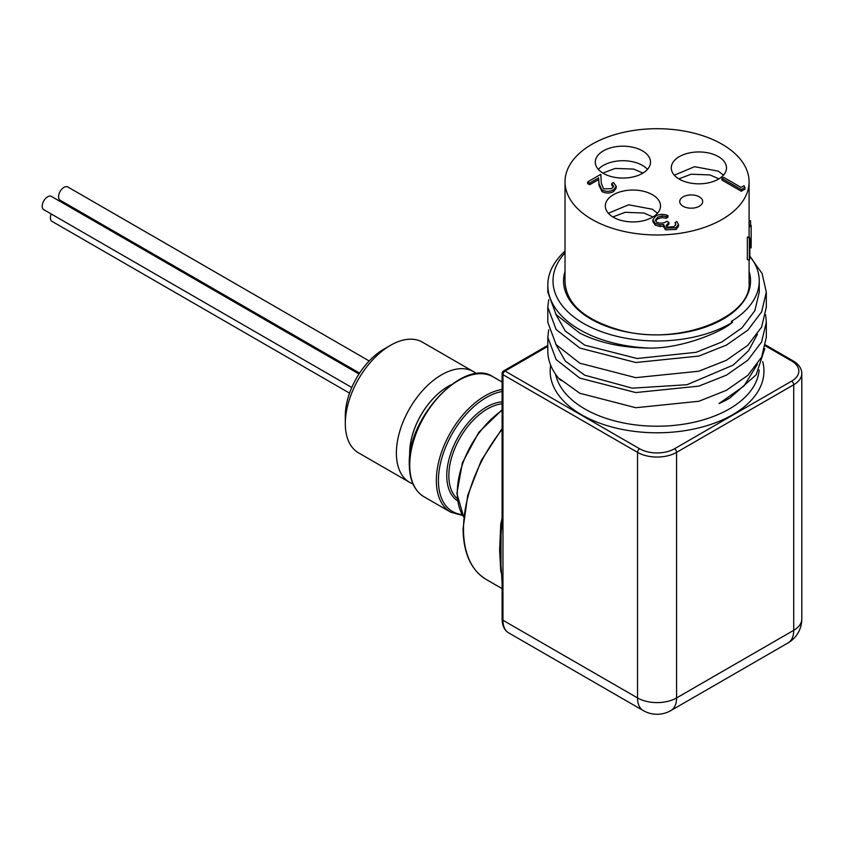 <?xml version="1.0" encoding="UTF-8"?>
<svg xmlns="http://www.w3.org/2000/svg" width="844" height="844" viewBox="0 0 844 844"><rect width="100%" height="100%" fill="white"/><g stroke="black" fill="none" stroke-linecap="round" stroke-linejoin="round"><path stroke-width="1.27" d="M764.801 348.625L756.171 374.789L729.838 398.062L719.035 403.559A102.187 58.996 0 0 0 729.321 398.368A102.187 58.996 0 0 0 729.67 398.157M719.035 403.559L743.965 386.024L757.416 364.281M555.69 344.078L565.322 361.105L584.797 375.221L632.378 388.166L687.037 384.716L733.13 365.135L748.607 350.682L757.416 334.224M555.69 314.042L565.322 331.059L584.797 345.164L637.104 358.51L696.152 352.296L721.873 341.978L742.013 327.831L754.842 310.729L759.252 292.129L759.252 280.904A102.187 58.996 0 0 0 749.82 256.154M765.656 314.738L766.31 322.186L761.615 341.947L747.921 360.124L726.378 375.19L698.864 386.119L635.754 392.565L579.807 378.101L556.122 359.555L547.798 337.21L548.706 329.772M547.798 337.262L547.798 350.872A109.256 63.078 0 0 0 559.709 379.515L561.545 380.655M766.31 322.229L766.31 337.336L761.615 357.107L747.921 375.274L726.399 390.318L698.895 401.259L635.785 407.726L579.807 393.251L559.709 378.84L559.709 379.515M749.82 256.228L762.111 273.519L766.31 292.119L761.626 311.869L747.942 330.046L726.41 345.112L698.906 356.052L635.775 362.509L579.807 348.044L556.122 329.508L547.798 307.174L548.706 299.715M547.798 307.205L547.798 322.303L556.122 344.647L579.807 363.194L635.711 377.658L698.8 371.223L726.325 360.314L747.879 345.249L761.594 327.092L766.31 307.332L766.31 292.203M759.252 280.904A102.187 58.996 0 0 1 731.273 321.458L732.624 322.197C721.514 332.125 681.941 348.54 649.553 348.087A109.256 63.078 180 0 1 579.807 329.761A109.256 63.078 180 0 1 547.798 285.156A109.256 63.078 180 0 1 565.026 251.153M547.798 292.235L556.112 314.59L579.807 333.137C599.229 342.896 622.482 347.876 649.553 348.087M409.773 456.435A54.512 31.471 -60 0 1 409.656 453.091A54.512 31.471 -60 0 1 451.16 384.748M476.543 373.765A63.901 36.893 120 0 0 473.516 371.655A63.901 36.893 120 0 0 424.279 388.778A63.901 36.893 120 0 0 396.385 453.091A63.901 36.893 120 0 0 409.614 482.346A63.901 36.893 120 0 0 412.948 483.907M409.614 482.346L358.542 452.859A63.901 36.893 -60 0 1 345.301 423.604A63.901 36.893 -60 0 1 390.487 345.333A63.901 36.893 -60 0 1 422.443 342.168L473.516 371.655M451.097 384.79A54.491 31.46 120 0 0 448.206 386.341A54.491 31.46 120 0 0 409.783 456.361M345.301 423.604L345.301 415.934A54.512 31.471 120 0 1 383.851 349.163L390.487 345.333M369.197 360.968L67.826 186.967A7.659 4.42 120 0 0 61.918 189.014A7.659 4.42 120 0 0 58.584 196.726A7.659 4.42 120 0 0 60.167 200.228L359.586 373.101M51.241 213.986A7.659 4.42 120 0 0 50.387 217.836A7.659 4.42 120 0 0 51.98 221.339L349.564 393.146M359.006 373.998L51.442 196.42A7.659 4.42 120 0 0 45.544 198.477A7.659 4.42 120 0 0 42.2 206.179A7.659 4.42 120 0 0 43.782 209.681L351.779 387.501M547.798 346.388L505.05 371.075A2.943 1.699 60 0 0 503.573 370.927A2.943 2.943 0 0 0 502.096 373.481L502.096 519.419A2.943 1.699 0 0 0 502.961 520.621L502.961 620.245A2.943 1.699 180 0 1 502.096 619.042C502.222 625.699 504.417 630.32 508.679 632.884L643.255 710.574A27.609 27.609 0 0 0 670.864 710.574L788.001 642.949A27.609 27.609 0 0 0 801.8 619.042A27.609 15.941 180 0 1 793.719 630.31A27.609 15.941 60 0 1 788.001 642.949M500.967 565.069L501.062 534.779M502.518 576.114A2.943 1.498 -5.3 0 1 501.663 575.197L502.096 583.404A2.943 1.699 0 0 0 502.961 584.607L502.961 617.84M501.526 573.635A109.699 63.332 -60 0 1 500.766 571.04L499.616 550.077L500.766 524.229A4.716 1.92 -168.3 0 1 501.853 525.095M500.766 571.04A4.716 3.334 164.8 0 1 501.357 571.472M732.624 322.197A104.055 60.072 180 0 1 596.455 329.74A104.055 60.072 180 0 1 565.026 252.873M409.794 456.256A54.48 31.45 -60 0 1 448.217 386.352A54.48 31.45 -60 0 1 451.012 384.853M674.082 226.635L675.844 224.346L675.147 222.573L676.888 221.571L678.502 224.493L676.086 227.764L665.399 228.123L663.679 224.525L659.924 224.778L655.334 223.46L652.802 219.883L655.777 215.98C659.607 214.007 663.658 213.859 667.952 215.547L666.211 216.549L662.023 215.885L657.74 217.151L655.377 220.126L656.896 222.362C660.557 223.649 663.911 223.291 666.96 221.286L668.944 222.436L666.116 225.654L667.15 227.131L674.082 226.635M663.489 227.184L663.679 224.525M675.147 222.573L675.654 225.158M678.502 224.493L678.502 226.181L676.086 229.452L665.399 229.811L663.679 226.203L659.924 226.466L655.334 225.148L652.802 221.561L652.802 219.883M676.086 227.764L676.086 229.452M665.399 228.123L665.399 229.811M659.924 224.778L659.924 226.466M655.334 223.46L655.334 225.148M667.952 215.547L667.952 217.235L666.211 218.237L662.023 217.573L657.74 218.828L655.535 220.97M666.211 216.549L666.211 218.237M662.023 215.885L662.023 217.573M657.74 217.151L657.74 218.828M668.944 222.436L668.944 224.114L666.38 226.456M611.71 188.676L613.63 186.123L611.731 183.507L613.472 182.504L616.236 186.302L613.609 189.868C609.769 191.788 605.897 191.799 602.004 189.932L598.976 183.654L598.649 177.873L589.629 183.074L587.646 181.924L600.801 174.328L601.308 183.296L603.587 188.834L611.71 188.676M611.731 183.507L611.731 185.184L613.44 186.988M616.236 186.302L616.236 187.99L613.609 191.556C609.769 193.466 605.897 193.487 602.004 191.609L598.976 185.332L598.649 179.55L589.629 184.752L587.646 183.612L587.646 181.924M613.609 189.868L613.609 191.556M602.004 189.932L602.004 191.609M598.649 177.873L598.649 179.55M589.629 183.074L589.629 184.752M744.028 185.669L744.883 187.473L741.296 189.541L721.936 178.369L723.667 177.356L741.053 187.4L744.028 185.669M744.883 187.473L744.883 189.161L741.296 191.229L721.936 180.046L721.936 178.369M741.296 189.541L741.296 191.229M749.082 225.232L751.097 225.19A94.085 54.322 180 0 1 751.149 226.635L751.149 243.673M749.82 247.872L751.107 247.851L749.82 240.888L749.82 258.496A94.085 54.322 180 0 1 749.366 259.92L747.351 259.688L747.351 237.322A92.028 53.13 180 0 0 747.457 237.006L749.483 237.227L751.149 244.201M749.483 237.227A94.085 54.322 180 0 1 749.366 237.554L749.366 259.92M751.107 247.851L751.149 243.937M749.082 226.646L751.149 226.635M747.351 237.322L749.366 237.554M749.082 220.822L750.506 220.727A94.085 54.322 180 0 1 750.58 221.054L750.58 225.2M749.082 221.149L750.58 221.054M722.137 144.271A92.028 53.13 180 0 1 749.082 181.84A92.028 53.13 180 0 1 692.28 230.929A92.028 53.13 180 0 1 591.982 219.408A92.028 53.13 180 0 1 565.026 181.84A92.028 53.13 180 0 1 621.838 132.751A92.028 53.13 180 0 1 722.137 144.271M683.091 206.242A11.489 6.636 0 0 0 695.604 207.677A11.489 6.636 0 0 0 702.693 201.558A11.489 6.636 0 0 0 699.328 196.863A11.489 6.636 0 0 0 686.816 195.428A11.489 6.636 0 0 0 679.726 201.558A11.489 6.636 0 0 0 683.091 206.242M613.388 217.256A27.609 15.941 0 0 0 643.476 220.717A27.609 15.941 0 0 0 660.514 205.989A27.609 15.941 0 0 0 652.433 194.711A27.609 15.941 0 0 0 622.344 191.261A27.609 15.941 0 0 0 605.306 205.989A27.609 15.941 0 0 0 613.388 217.256M679.367 179.171A27.609 15.941 0 0 0 709.445 182.62A27.609 15.941 0 0 0 726.494 167.893A27.609 15.941 0 0 0 718.402 156.625A27.609 15.941 0 0 0 688.324 153.165A27.609 15.941 0 0 0 671.275 167.893A27.609 15.941 0 0 0 679.367 179.171M603.386 173.389A27.609 15.941 0 0 0 633.475 176.85A27.609 15.941 0 0 0 650.513 162.122A27.609 15.941 0 0 0 642.432 150.844A27.609 15.941 0 0 0 612.343 147.394A27.609 15.941 0 0 0 595.294 162.122A27.609 15.941 0 0 0 603.386 173.389M657.476 213.258L652.433 209.259L628.622 204.786L608.345 213.258M723.456 175.172L718.402 171.174L694.601 166.69L674.314 175.172M647.475 169.391A27.609 15.941 0 0 0 642.432 165.392A27.609 15.941 0 0 0 598.343 169.391M555.605 374.282A102.187 58.996 0 0 0 584.797 408.939A102.187 58.996 0 0 0 693.979 422.243A102.187 58.996 0 0 0 759.136 369.936M674.493 448.765A2.943 1.699 60 0 1 676.582 452.373A27.609 15.941 180 0 1 637.536 452.373A2.943 1.699 -60 0 1 639.615 448.765A24.666 14.242 0 0 0 674.493 448.765L791.63 381.14A24.666 14.242 0 0 0 791.63 361A2.943 1.699 -60 0 1 793.107 360.863L765.624 344.996M791.63 361L765.445 345.882M502.096 373.481A2.943 1.699 0 0 0 502.961 374.683A2.943 1.699 -60 0 1 505.05 371.075L639.615 448.765M791.63 381.14A2.943 1.699 60 0 1 793.719 384.748L676.582 452.373L676.582 697.935A27.609 15.941 60 0 1 670.864 710.574M793.107 360.863C798.814 364.291 801.716 368.501 801.8 373.481A27.609 15.941 180 0 1 793.719 384.748L793.719 630.31L676.582 697.935A27.609 15.941 180 0 1 637.536 697.935A27.609 15.941 120 0 0 643.255 710.574M508.679 632.884A27.609 15.941 120 0 1 502.961 620.245L637.536 697.935L637.536 452.373L502.961 374.683L502.961 520.621M502.096 519.419L501.663 527.089A2.943 1.878 6 0 0 502.518 528.597M500.766 524.229A109.699 63.332 -60 0 1 502.096 518.364M502.096 391.51A67.731 39.109 120 0 0 486.323 397.535A67.731 39.109 120 0 0 440.104 465.044A67.731 39.109 120 0 0 462.122 514.534M457.511 500.787A55.957 32.304 -60 0 1 450.01 455.686A55.957 32.304 -60 0 1 486.323 407.156A55.957 32.304 -60 0 1 502.096 401.839M762.712 361.665A106.903 61.717 180 0 1 705.394 426.125A106.903 61.717 180 0 1 581.463 414.71A106.903 61.717 180 0 1 550.647 365.178M749.082 271.357A93.505 53.984 180 0 1 700.362 328.749A93.505 53.984 180 0 1 590.948 319.074A93.505 53.984 180 0 1 565.026 271.357M502.096 410.416A69.208 39.953 120 0 0 457.3 492.59A69.208 39.953 120 0 0 463.704 516.844M502.096 429.501A109.699 63.332 120 0 0 463.504 529.23A109.699 63.332 120 0 0 486.218 579.448C471.089 570.175 463.377 553.231 463.071 528.629L467.734 495.375L481.291 460.507L502.096 428.541M502.096 403.833A54.48 31.45 120 0 0 487.368 408.96A54.48 31.45 120 0 0 452.669 454.146A54.48 31.45 120 0 0 457.216 498.54M493.276 376.941A69.208 39.953 120 0 0 439.946 395.477A69.208 39.953 120 0 0 409.73 465.128A69.208 39.953 120 0 0 424.068 496.81C414.436 490.934 409.519 480.173 409.308 464.527C407.103 417.242 464.928 356.727 493.276 376.941L502.096 382.037M424.068 496.81L450.685 512.171A69.208 39.953 -60 0 1 436.348 480.489A69.208 39.953 -60 0 1 485.279 395.731A69.208 39.953 -60 0 1 502.096 389.464M598.976 183.654L598.976 185.332M547.798 292.298L547.798 285.156M503.573 370.927L547.798 345.396M501.663 575.186L500.967 565.016M501.663 527.089L501.062 534.832M502.096 583.404L502.096 619.042M801.8 373.481L801.8 619.042M502.096 588.616L486.218 579.448M749.082 259.889L749.082 282.107C752.405 317.355 678.354 346.546 620.372 330.247C584.86 320.066 566.419 304.019 565.026 282.107L565.026 181.84M450.685 512.171L462.712 515.526M502.096 409.846L478.854 432.276L462.406 462.712L456.878 493.497L463.694 516.982M602.859 173.083L615.118 168.441L633.58 169.064L642.949 173.083M678.84 178.854L691.12 174.212L709.962 174.94L718.93 178.854M612.871 216.95L625.151 212.308L643.993 213.026L652.95 216.95M749.082 181.84L749.082 237.185"/></g></svg>
